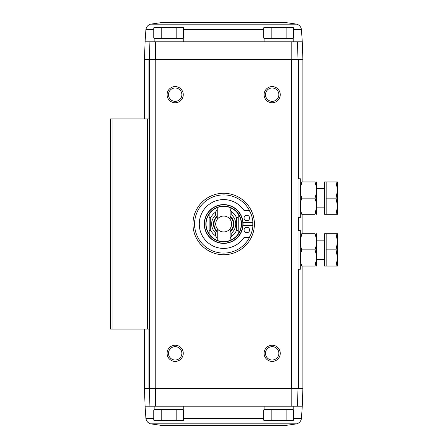 <?xml version="1.0" encoding="UTF-8"?>
<svg xmlns="http://www.w3.org/2000/svg" width="448" height="448" viewBox="0 0 448 448"><rect width="100%" height="100%" fill="white"/><g stroke="black" fill="none" stroke-linecap="round" stroke-linejoin="round"><path stroke-width="0.67" d="M155.551 59.584L149.307 59.584L155.551 59.584L155.562 41.798L149.929 41.798L149.307 59.584L144.458 59.584L145.079 41.798L149.929 41.798L149.307 59.584L149.307 388.416L149.929 406.202L297.422 406.202L298.043 388.416L291.805 388.416L291.794 406.202M144.458 388.416L145.079 406.202L149.929 406.202L149.307 388.416L144.458 388.416L144.458 329.084M298.407 269.265L298.407 388.416L302.893 388.416L302.271 406.202L297.422 406.202L298.043 388.416L291.805 388.416M302.893 59.584L291.575 59.584L291.575 388.416L149.307 388.416L155.775 388.416L155.775 59.584L298.043 59.584L297.422 41.798L302.271 41.798L302.893 59.584L302.893 181.966M298.407 388.416L298.043 388.416L298.043 59.584L297.422 41.798L291.794 41.798L291.805 59.584M286.11 38.08L293.58 38.08L293.58 27.787L289.845 27.25L286.11 27.787L278.645 27.25L271.174 27.787L267.445 27.25L263.71 27.787L267.445 27.25L263.71 27.787L263.71 38.08L286.11 38.08L286.11 27.787M176.176 38.08L183.646 38.08L183.646 27.787L179.911 27.25L176.176 27.787L168.711 27.25L161.241 27.787L157.511 27.25L153.776 27.787L157.511 27.25L153.776 27.787L153.776 38.08L176.176 38.08L176.176 27.787M155.562 406.202L155.551 388.416M223.675 254.716A30.716 30.716 0 0 1 197.075 208.639A30.716 30.716 0 0 1 250.281 208.639A30.716 30.716 0 0 1 223.675 254.716M272.177 102.749A8.081 8.081 0 0 1 265.177 90.625A8.081 8.081 0 0 1 279.177 90.625A8.081 8.081 0 0 1 272.177 102.749M272.177 361.418A8.081 8.081 0 0 1 265.177 349.294A8.081 8.081 0 0 1 279.177 349.294A8.081 8.081 0 0 1 272.177 361.418M175.174 361.418A8.081 8.081 0 0 1 168.174 349.294A8.081 8.081 0 0 1 182.179 349.294A8.081 8.081 0 0 1 175.174 361.418M175.174 102.749A8.081 8.081 0 0 1 168.174 90.625A8.081 8.081 0 0 1 182.179 90.625A8.081 8.081 0 0 1 175.174 102.749M155.562 41.798L291.794 41.798M149.307 118.916L110.51 118.916L110.51 329.084L149.307 329.084M175.174 101.349A6.681 6.681 0 0 1 169.389 91.325A6.681 6.681 0 0 1 180.964 91.325A6.681 6.681 0 0 1 175.174 101.349M175.174 360.018A6.681 6.681 0 0 1 169.389 349.994A6.681 6.681 0 0 1 180.964 349.994A6.681 6.681 0 0 1 175.174 360.018M272.177 360.018A6.681 6.681 0 0 1 266.386 349.994A6.681 6.681 0 0 1 277.967 349.994A6.681 6.681 0 0 1 272.177 360.018M272.177 101.349A6.681 6.681 0 0 1 266.386 91.325A6.681 6.681 0 0 1 277.967 91.325A6.681 6.681 0 0 1 272.177 101.349M289.442 38.567L289.929 38.08M293.194 41.798L293.194 38.567L264.096 38.567L264.096 41.798M179.508 38.567L179.995 38.08M183.26 41.798L183.26 38.567L154.157 38.567L154.157 41.798M161.241 38.08L161.241 27.787M183.646 27.787L181.642 27.25L157.511 27.25M271.174 38.08L271.174 27.787M289.845 27.25L293.58 27.787L291.575 27.25L267.445 27.25M145.079 41.798L145.897 29.73C146.306 26.936 147.851 25.082 150.522 24.164L162.887 22.4L284.463 22.4L296.834 24.164L150.522 24.164M267.445 420.75L263.71 420.213L263.71 409.92L293.58 409.92L293.58 420.213L289.845 420.75L293.58 420.213L291.575 420.75L286.11 420.213L278.645 420.75L271.174 420.213L267.445 420.75L263.71 420.213L267.445 420.75L289.845 420.75M267.842 409.433L267.361 409.92M264.096 406.202L264.096 409.433L293.194 409.433L293.194 406.202M153.776 409.92L183.646 409.92L183.646 420.213L179.911 420.75L183.646 420.213L181.642 420.75L176.176 420.213L168.711 420.75L161.241 420.213L157.511 420.75L153.776 420.213L153.776 409.92M157.909 409.433L157.427 409.92M154.157 406.202L154.157 409.433L183.26 409.433L183.26 406.202M161.241 409.92L161.241 420.213M176.176 409.92L176.176 420.213M153.776 420.213L155.775 420.75L179.911 420.75M271.174 409.92L271.174 420.213M286.11 409.92L286.11 420.213M302.271 406.202L301.459 418.27C301.045 421.064 299.505 422.918 296.834 423.836L284.463 425.6L162.887 425.6L150.522 423.836L296.834 423.836M231.762 215.062L231.762 212.094A14.386 14.386 0 0 1 236.611 217.694L236.611 230.306L238.224 230.67L238.224 233.94A17.623 17.623 0 0 1 230.143 240.391L230.143 238.638L231.762 235.906L231.762 232.938A12.051 12.051 0 0 0 231.762 215.062L230.143 214.956L230.143 219.374A7.952 7.952 0 0 0 217.207 219.374L217.207 209.362L215.594 212.094L215.594 215.062L217.207 214.956M230.143 214.956L230.143 207.609A17.623 17.623 0 0 0 217.207 207.609L217.207 209.362M230.143 238.638L230.143 228.626A7.952 7.952 0 0 1 217.207 228.626L217.207 240.391A17.623 17.623 0 0 0 230.143 240.391M230.143 233.044L231.762 232.938M230.143 207.609A17.623 17.623 0 0 1 238.224 214.06L238.224 233.94A17.623 17.623 0 0 0 238.224 214.06L238.224 217.33L236.611 217.694M217.207 240.391A17.623 17.623 0 0 1 209.126 233.94L209.126 230.67L210.745 230.306L210.745 217.694L209.126 217.33L209.126 214.06A17.623 17.623 0 0 0 209.126 233.94L209.126 214.06A17.623 17.623 0 0 1 217.207 207.609M210.745 217.694A14.386 14.386 0 0 1 215.594 212.094M231.762 212.094L230.143 209.362M215.594 215.062A12.051 12.051 0 0 0 215.594 232.938L215.594 235.906L217.207 238.638M215.594 235.906A14.386 14.386 0 0 1 210.745 230.306M236.611 230.306A14.386 14.386 0 0 1 231.762 235.906M252.734 222.382A29.098 29.098 0 0 1 252.734 225.618M243.079 224A19.398 19.398 0 0 1 213.976 240.8A19.398 19.398 0 0 1 213.976 207.2A19.398 19.398 0 0 1 243.079 224A19.398 19.398 0 0 1 213.976 240.8A19.398 19.398 0 0 1 213.976 207.2A19.398 19.398 0 0 1 243.079 224M250.992 234.03A29.098 29.098 0 0 1 206.276 247.324A29.098 29.098 0 0 1 206.276 200.676A29.098 29.098 0 0 1 250.992 213.97M243.012 222.382L252.89 222.382A26.835 26.835 0 0 0 249.25 210.42L243.964 210.42A24.41 24.41 0 0 0 207.575 205.649A24.41 24.41 0 0 0 207.575 242.351A24.41 24.41 0 0 0 243.964 237.58L249.25 237.58A26.835 26.835 0 0 0 252.89 225.618L243.012 225.618M246.842 232.73A2.75 2.75 0 0 0 249.222 228.609A2.75 2.75 0 0 0 244.462 228.609A2.75 2.75 0 0 0 246.842 232.73M246.842 220.769A2.75 2.75 0 0 0 249.222 216.642A2.75 2.75 0 0 0 244.462 216.642A2.75 2.75 0 0 0 246.842 220.769M215.594 232.938L217.207 233.044M217.207 231.868A10.186 10.186 0 0 1 217.207 216.132M217.207 231.23A9.699 9.699 0 0 1 217.207 216.77M217.207 228.626A7.952 7.952 0 0 1 217.207 219.374M230.143 216.132A10.186 10.186 0 0 1 230.143 231.868M230.143 216.77A9.699 9.699 0 0 1 230.143 231.23M230.143 219.374A7.952 7.952 0 0 1 230.143 228.626M298.043 178.735L300.306 178.735L300.306 217.532L298.043 217.532M326.172 214.301L324.559 214.301L324.559 181.966L326.172 181.966L326.172 214.301L336.045 214.301L337.49 206.214L336.045 198.134L337.49 190.047L336.045 181.966L337.49 181.966L337.49 214.301L336.045 214.301M324.559 188.434L316.473 188.434M326.172 181.966L336.045 181.966M326.172 198.134L336.045 198.134M301.795 181.966C299.902 181.966 299.902 181.966 301.795 181.966L314.983 181.966C316.876 181.966 316.876 181.966 314.983 181.966C316.876 187.337 316.876 192.73 314.983 198.134C316.876 203.504 316.876 208.891 314.983 214.301C316.876 214.301 316.876 214.301 314.983 214.301L301.795 214.301C299.902 214.301 299.902 214.301 301.795 214.301C299.902 208.93 299.902 203.538 301.795 198.134C299.902 192.763 299.902 187.37 301.795 181.966L300.418 188.434M314.983 214.301L316.366 207.833M314.983 198.134L301.795 198.134M316.428 181.966L316.428 214.301M298.043 230.468L300.306 230.468L300.306 269.265L298.043 269.265M326.172 266.034L324.559 266.034L324.559 233.699L326.172 233.699L326.172 266.034L336.045 266.034L337.49 257.953L336.045 249.866L337.49 241.786L336.045 233.699L337.49 233.699L337.49 266.034L336.045 266.034M324.559 240.167L316.473 240.167M326.172 233.699L336.045 233.699M326.172 249.866L336.045 249.866M301.795 233.699C299.902 233.699 299.902 233.699 301.795 233.699L314.983 233.699C316.876 233.699 316.876 233.699 314.983 233.699C316.876 239.07 316.876 244.462 314.983 249.866C316.876 255.237 316.876 260.63 314.983 266.034C316.876 266.034 316.876 266.034 314.983 266.034L301.795 266.034C299.902 266.034 299.902 266.034 301.795 266.034C299.902 260.663 299.902 255.27 301.795 249.866C299.902 244.496 299.902 239.109 301.795 233.699L300.418 240.167M314.983 266.034L316.366 259.566M314.983 249.866L301.795 249.866M316.428 233.699L316.428 266.034M147.61 118.916L147.61 329.084M112.039 118.916L112.039 329.084M298.407 59.584L298.407 178.735M298.407 217.532L298.407 230.468M148.943 59.584L148.943 118.916M148.943 329.084L148.943 388.416M145.897 29.73L153.776 29.73M183.646 29.73L263.71 29.73M293.58 29.73L301.459 29.73C301.045 26.936 299.505 25.082 296.834 24.164M301.459 418.27L293.58 418.27M263.71 418.27L183.646 418.27M153.776 418.27L145.897 418.27C146.306 421.064 147.851 422.918 150.522 423.836M241.517 224A17.836 17.836 0 0 1 214.76 239.45A17.836 17.836 0 0 1 214.76 208.55A17.836 17.836 0 0 1 241.517 224M242.861 224A19.186 19.186 0 0 1 214.082 240.615A19.186 19.186 0 0 1 214.082 207.385A19.186 19.186 0 0 1 242.861 224M144.458 59.584L144.458 118.916M302.893 214.301L302.893 233.699M302.893 266.034L302.893 388.416M267.842 38.567L267.361 38.08M157.909 38.567L157.427 38.08M302.271 41.798L301.459 29.73M289.442 409.433L289.929 409.92M179.508 409.433L179.995 409.92M145.079 406.202L145.897 418.27M324.559 207.833L316.473 207.833M324.559 259.566L316.473 259.566"/></g></svg>
